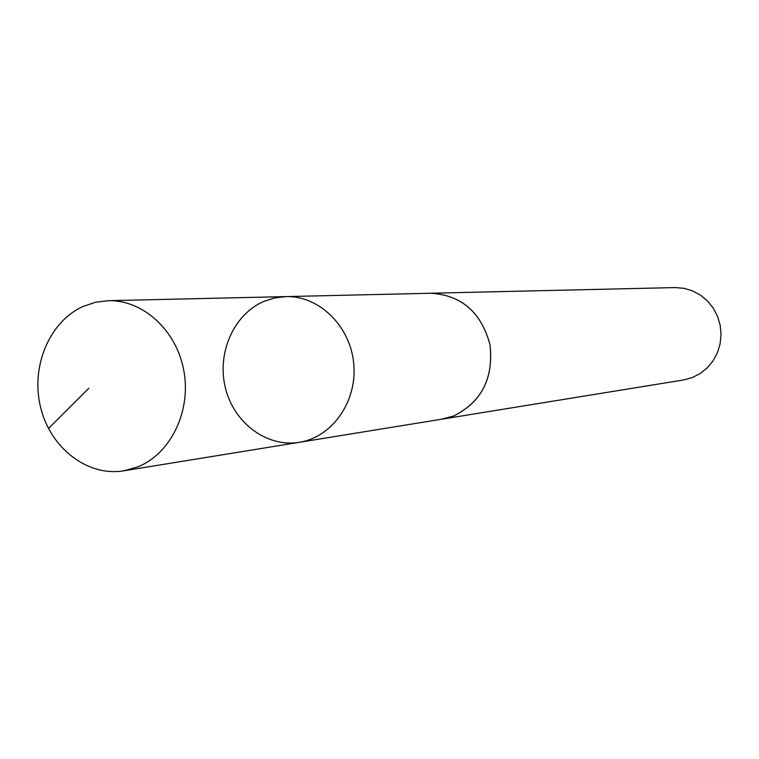 <?xml version="1.0" encoding="UTF-8"?>
<svg xmlns="http://www.w3.org/2000/svg" width="759" height="759" viewBox="0 0 759 759"><rect width="100%" height="100%" fill="white"/><g stroke="black" fill="none" stroke-linecap="round" stroke-linejoin="round"><path stroke-width="1.14" d="M285.839 296.598L430.856 293.249C461.605 295.166 481.32 312.376 490.02 344.871C493.635 378.418 481.51 402.128 453.626 415.989L442.469 419.072L299.293 442.317C332.205 437.279 357.413 401.445 353.741 363.817C350.468 326.142 319.122 295.536 285.839 296.598L274.568 297.964L263.743 301.475C233.554 314.444 216.6 353.381 225.48 388.21C234.047 423.133 267.007 447.687 299.293 442.317C332.205 437.279 357.413 401.445 353.741 363.817C350.468 326.142 319.122 295.536 285.839 296.598L108.12 300.697C142.996 299.653 176.686 330.393 183.868 370.847C191.325 411.236 170.775 453.588 137.977 466.804L123.821 470.817C87.437 476.851 50.341 448.038 40.597 407.346C30.493 366.758 49.335 321.474 83.253 306.361L95.425 302.281L108.12 300.697M429.3 293.287L430.856 293.23C461.614 295.147 481.339 312.357 490.039 344.861C493.663 378.428 481.529 402.147 453.635 416.017L440.932 419.319M430.856 293.23L675.026 287.576L683.925 288.297L692.531 290.849L700.51 295.128L707.521 300.972L713.289 308.154L717.578 316.38L720.196 325.326L721.05 334.624L720.101 343.903L717.388 352.774L713.024 360.886L707.189 367.906L700.13 373.57L692.123 377.64L683.555 379.955L442.469 419.091M88.86 388.257L48.472 428.484M299.293 442.317L123.821 470.817"/></g></svg>
